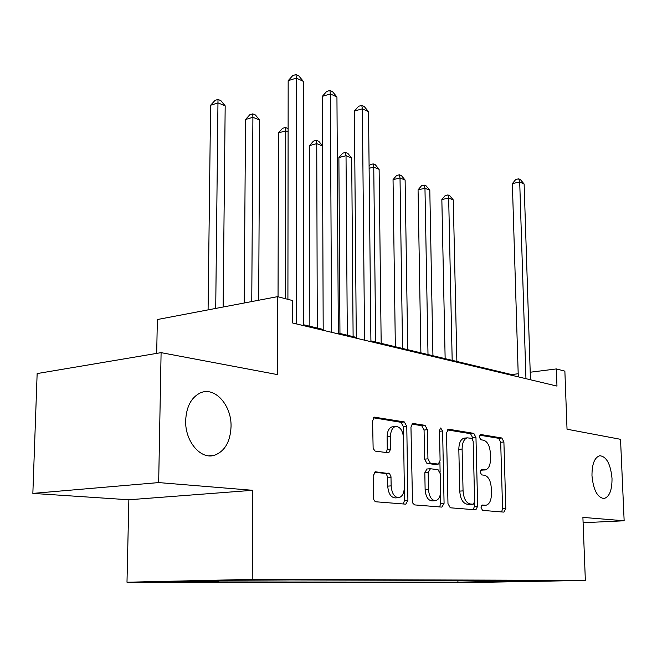<?xml version="1.0" encoding="UTF-8"?>
<svg xmlns="http://www.w3.org/2000/svg" width="657" height="657" viewBox="0 0 657 657"><rect width="100%" height="100%" fill="white"/><g stroke="black" fill="none" stroke-linecap="round" stroke-linejoin="round"><path stroke-width="0.99" d="M481.055 507.59L482.567 510.39L503.944 512.115L505.8 508.543L503.903 441.98L501.849 437.997L480.645 434.507L479.282 436.897L480.776 439.763L483.585 440.206C487.527 441.561 489.785 445.881 490.36 453.166L490.508 458.775C490.418 465.156 488.693 468.876 485.334 469.936L481.31 469.599L480.16 472.071L481.671 474.904L484.48 475.241C488.447 476.448 490.713 480.727 491.28 488.069L491.436 493.727C491.321 500.437 489.49 504.28 485.95 505.266L482.279 505.028L481.055 507.59M231.042 426.689C231.773 405.238 214.634 385.996 200.139 392.993C191.212 397.542 186.391 406.716 185.668 420.529C184.896 441.373 200.779 459.99 214.543 455.244C224.817 451.269 230.32 441.75 231.042 426.689M612.012 478.419C610.608 464.056 606.526 456.492 599.759 455.728C594.544 457.428 591.949 464.088 591.973 475.693C593.353 489.974 597.361 497.587 604.005 498.54C609.417 496.922 612.086 490.212 612.012 478.419M161.745 582.061L185.75 581.749L161.745 582.061M375.697 471.718L373.16 475.701L373.39 497.292C373.578 499.911 374.449 501.406 376.018 501.792L405.845 504.165L407.907 500.223L406.782 426.385L404.326 421.934L374.441 417.154L372.585 420.899L373.135 448.476L375.18 451.113L388.747 452.829L390.677 449.018L390.521 436.462C390.669 430.976 392.295 427.658 395.407 426.508C400.113 426.483 402.848 430.442 403.603 438.4L404.326 487.174C404.137 493.193 402.298 496.7 398.807 497.686C394.364 497.382 391.81 493.448 391.153 485.884L390.972 476.662L389.593 473.672L375.106 471.767M583.104 522.726L624.15 520.779L620.528 439.311L567.032 429.218L564.872 371.139L556.356 368.93L556.972 386.086L292.735 323.039L292.743 300.594L277.541 296.652L157.352 319.54L156.695 353.384M158.666 482.583L32.85 493.399L128.862 499.772L252.756 490.303L158.666 482.583L161.096 352.645L277.344 374.572L277.541 296.652M252.756 490.303L252.231 579.375L585.354 580.435L476.867 582.431L126.99 582.225L252.231 579.375M624.15 520.779L582.899 517.396L585.354 580.435M447.975 503.632L450.275 507.787L475.873 509.832L477.655 506.153L475.964 437.496L473.796 433.374L448.632 429.235L446.514 432.766L447.975 503.632M441.906 507.105L414.575 504.904L412.522 502.81L410.954 427.058L412.703 423.428L425.038 425.342L427.411 429.694L427.937 458.849L430.302 463.144L438.301 464.097L440.091 460.426L439.5 430.466L440.666 427.986L442.621 430.967L444.075 503.295L441.906 507.105M32.85 493.399L37.145 373.57L161.096 352.645M489.243 581.962L466.1 582.233L489.243 581.962M521.083 580.566L291.043 579.926L226.985 580.287L175.074 581.453L218.617 581.511L199.293 581.93L457.929 582.159L475.413 581.831L476.514 580.443M521.444 580.969L545.532 581.026L475.413 581.831M128.862 499.772L126.99 582.225M518.201 373.751L511.663 374.58L370.909 340.884M356.283 337.378L338.33 333.083M323.195 329.453L303.575 324.755M556.356 368.93L530.215 372.232M511.688 375.278L511.663 374.58M457.888 580.394L457.929 582.159M219.372 580.459L218.617 581.511M500.593 580.509L500.207 581.864M481.622 505.43L485.572 505.282M484.767 469.977L480.596 470.141M501.619 511.926L502.564 508.723L500.7 442.276L498.655 438.293L479.61 435.18M472.753 439.377L472.712 437.8L470.543 433.694L447.261 429.883M473.344 509.643L474.37 506.342L474.297 503.418M473.221 504.231L474.625 501.652L473.163 441.2L471.636 438.309L467.267 437.858C463.941 439.007 462.224 442.744 462.109 449.059L463.062 490.886C463.653 498.499 466.027 502.851 470.166 503.96L473.221 504.231L470.166 504.412M464.811 438.096L463.998 438.17C460.664 439.319 458.939 443.048 458.824 449.355L462.109 449.059M469.936 504.428L466.864 504.165C462.717 503.057 460.352 498.704 459.752 491.108L458.824 449.355M411.775 424.069L421.704 425.695L425.038 425.342M438.063 464.113L434.581 464.384L426.951 463.423L424.586 459.136L424.069 430.039L421.704 425.695M439.919 462.068L440.116 472.219M440.527 493.3L440.732 503.5L444.075 503.295M428.479 489.342C429.111 496.561 431.477 500.347 435.558 500.683C438.827 499.772 440.535 496.388 440.683 490.533L440.354 473.911L438.03 469.673L430.409 468.753L428.183 472.498L428.479 489.342L425.12 489.572C425.744 496.782 428.109 500.56 432.199 500.897L435.123 500.716M426.919 469.016L424.824 472.761L428.183 472.498M425.12 489.572L424.824 472.761M439.607 506.925L440.732 503.5M398.249 497.719L395.391 497.907C390.931 497.612 388.386 493.686 387.729 486.131L387.556 476.925L386.415 474.198L385.076 473.41L374.326 472.227M393.091 426.754L392.015 426.869C388.903 428.019 387.269 431.329 387.113 436.806L390.521 436.462M386.259 452.591L387.269 449.331L387.113 436.806M403.579 437.546L403.414 426.738L400.951 422.295L373.496 417.803M403.275 503.993L404.498 500.445L404.318 488.036M456.87 361.457L453.273 199.917L448.665 198.02L441.849 199.564L445.142 358.648M441.849 199.564L445.191 195.556L447.918 194.94L448.665 198.02L452.18 360.34M447.918 194.94L449.758 195.704L453.273 199.917M525.953 378.687L519.703 181.964L524.122 184.017L530.454 379.762M518.291 376.855L512.361 183.623L519.703 181.964L518.693 178.819L520.459 179.648L524.122 184.017M512.361 183.623L515.753 179.484L518.693 178.819M432.938 355.733L429.801 190.243L424.964 188.247L418.066 189.865L420.882 352.842M418.066 189.865L421.515 185.767L424.266 185.118L424.964 188.247L428.003 354.55M424.266 185.118L426.204 185.923L429.801 190.243M407.742 349.696L405.114 180.059L400.023 177.957L393.042 179.657L395.342 346.732M393.042 179.657L396.606 175.468L399.399 174.787L400.023 177.957L402.544 348.456M399.399 174.787L401.435 175.633L405.114 180.059M381.175 343.34L379.114 169.334L373.751 167.124L375.681 342.026M369.094 166.106L370.367 164.62L373.192 163.897L375.344 164.792L379.114 169.334M373.192 163.897L373.751 167.124L369.119 168.291M353.113 336.622L351.692 158.025L346.025 155.693L338.889 157.573L339.956 333.469M338.889 157.573L342.699 153.18L345.557 152.424L346.025 155.693L347.307 335.226M345.557 152.424L347.824 153.36L351.692 158.025M322.497 145.985L316.74 143.612L309.521 145.599L309.866 326.266M309.521 145.599L313.479 141.091L316.362 140.294L316.74 143.612L317.282 328.04M316.362 140.294L318.76 141.288L322.497 145.805M288.111 131.802L285.754 130.833L278.453 132.928L278.042 296.783M278.453 132.928L282.559 128.312L285.475 127.466L285.754 130.833L285.499 298.721M285.475 127.466L288.111 128.641M364.569 340.178L362.368 108.799L368.528 111.665L370.918 341.689M356.291 338.199L354.394 111.09L362.368 108.799L361.777 105.366L364.249 106.524L368.528 111.665M354.394 111.09L358.599 106.286L361.777 105.366M258.686 300.249L259.63 120.059L252.904 117.283L245.537 119.508L244.207 303M245.537 119.508L249.8 114.761L252.748 113.866L252.904 117.283L251.762 301.563M252.748 113.866L255.433 114.983L259.63 120.059M331.563 332.302L330.389 93.935L336.942 96.981L338.33 333.912M323.195 330.307L322.316 96.365L330.389 93.935L329.913 90.452L332.532 91.676L336.942 96.981M322.316 96.365L326.685 91.43L329.913 90.452M223.125 307.016L225.179 105.851L218.025 102.903L210.593 105.26L208.08 309.882M210.593 105.26L215.028 100.381L218.001 99.437L215.718 308.429M218.001 99.437L220.859 100.628L225.179 105.851M296.34 323.893L296.34 78.101L303.32 81.345L303.575 325.626M287.914 299.346L288.168 80.688L296.34 78.101L295.987 74.57L298.779 75.875L303.32 81.345M288.168 80.688L292.718 75.612L295.987 74.57M481.983 505.463L485.252 505.274M481.096 470.198L484.349 469.952M498.655 438.293L501.849 437.997M500.7 442.276L503.903 441.98M502.564 508.723L505.8 508.543M447.992 429.292L448.632 429.235M470.543 433.694L473.796 433.374M472.712 437.8L475.964 437.496M474.37 506.342L477.655 506.153M459.752 491.108L463.062 490.886M466.864 504.165L470.166 503.96M412.53 423.486L413.261 423.404M424.069 430.039L427.411 429.694M424.586 459.136L427.937 458.849M426.951 463.423L430.302 463.144M434.581 464.384L437.923 464.105M439.517 431.279L442.621 430.967M385.076 473.41L388.501 473.139M387.63 477.869L391.046 477.598M387.729 486.131L391.153 485.884M387.269 449.331L390.677 449.018M374.268 417.211L375.098 417.121M400.951 422.295L404.326 421.934M403.414 426.738L406.782 426.385M404.498 500.445L407.907 500.223M603.578 498.564L604.005 498.54M208.844 455.81L214.543 455.244M470.092 504.42L473.295 504.231M463.998 438.17L467.267 437.858M426.672 469.032L430.023 468.761M392.015 426.869L395.407 426.508"/></g></svg>

